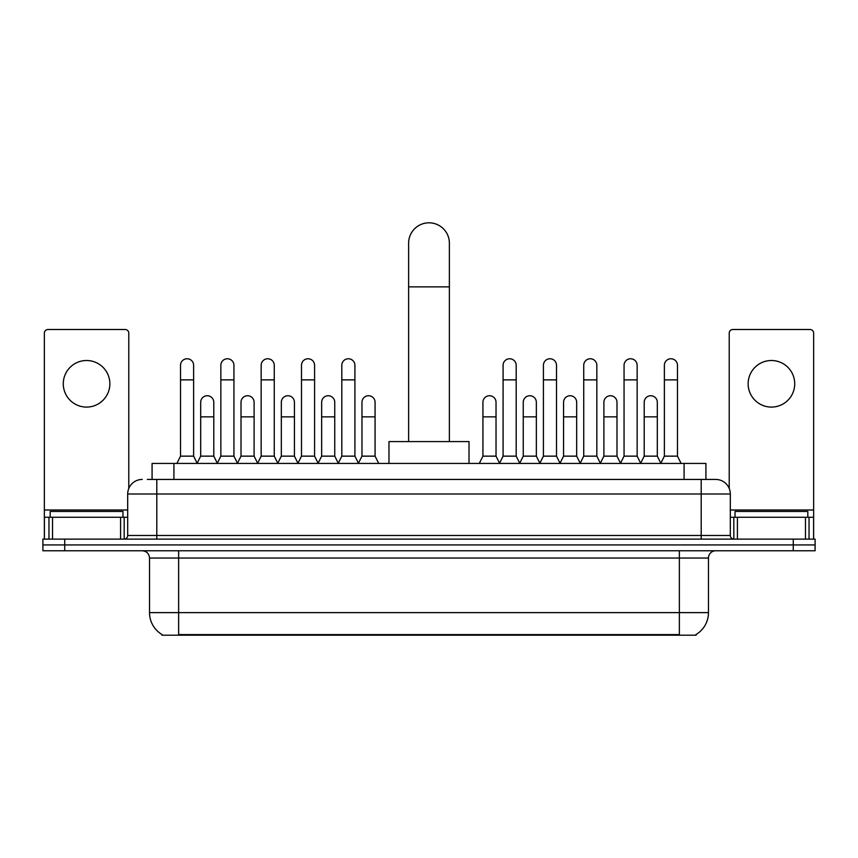 <?xml version="1.0" encoding="UTF-8"?>
<svg xmlns="http://www.w3.org/2000/svg" width="858" height="858" viewBox="0 0 858 858"><rect width="100%" height="100%" fill="white"/><g stroke="black" fill="none" stroke-linecap="round" stroke-linejoin="round"><path stroke-width="1.29" d="M147.34 479.44L156.799 479.44L147.34 479.44L152.081 479.44L152.081 463.427L705.92 463.427L705.92 479.44M696.106 634.47L696.106 635.188L161.894 635.188L161.894 634.47M162.108 634.598A25.472 25.472 0 0 1 149.528 612.623L178.636 612.623L178.636 634.598L679.364 634.598L679.364 612.623L708.472 612.623L708.472 558.043A7.282 7.282 0 0 1 715.754 550.761M149.528 612.623L149.528 558.043C149.088 553.614 146.664 551.19 142.246 550.761M695.892 634.598A25.472 25.472 0 0 0 708.472 612.623M64.736 539.114L815.1 539.114L815.1 544.937L42.9 544.937L42.9 550.761L64.736 550.761L64.736 544.937L42.9 544.937L42.9 539.114L64.736 539.114L64.736 544.937L815.1 544.937L815.1 550.761L64.736 550.761M142.246 479.44A14.554 14.554 0 0 0 127.692 493.994L127.692 535.478A3.636 3.636 0 0 1 124.045 539.114M715.754 479.44L701.2 479.44L715.754 479.44A14.554 14.554 0 0 1 730.308 493.994L730.308 535.478C730.523 537.687 731.735 538.899 733.955 539.114M730.308 493.994L156.799 493.994L156.799 479.44L701.2 479.44L701.2 535.478L730.308 535.478M122.962 517.277L122.962 511.465L50.182 511.465L50.182 517.277M86.572 360.51A23.295 23.295 0 0 0 63.278 383.805A23.295 23.295 0 0 0 86.572 407.089A23.295 23.295 0 0 0 109.856 383.805A23.295 23.295 0 0 0 86.572 360.51M120.592 539.114L120.592 517.277L52.542 517.277L52.542 539.114M128.786 488.459L128.786 333.151A3.636 3.636 0 0 0 125.139 329.504L47.994 329.504A3.636 3.636 0 0 0 44.359 333.151L44.359 517.277L52.542 517.277M120.592 517.277L127.692 517.277M44.359 539.114L44.359 517.277M807.818 517.277L807.818 511.465L735.038 511.465L735.038 517.277M408.623 441.591L408.623 243.189A20.378 20.378 0 0 1 429 222.812A20.378 20.378 0 0 1 449.377 243.189A20.378 20.378 0 0 0 429 222.812M449.377 441.591L449.377 243.189M469.026 463.427L469.026 441.591L388.974 441.591L388.974 463.427M176.887 463.427L180.523 456.145L193.629 456.145L197.265 463.427M193.629 456.145L193.629 365.315A6.553 6.553 0 0 0 187.076 358.762A6.553 6.553 0 0 1 187.494 358.783M180.523 456.145L180.523 379.869L193.629 379.869M180.523 379.869L180.523 365.315A6.553 6.553 0 0 1 187.076 358.762M217.213 463.427L220.849 456.145L233.944 456.145L237.591 463.427M233.944 456.145L233.944 365.315A6.553 6.553 0 0 0 227.402 358.762A6.553 6.553 0 0 1 227.81 358.783M220.849 456.145L220.849 379.869L233.944 379.869M220.849 379.869L220.849 365.315A6.553 6.553 0 0 1 227.402 358.762M257.529 463.427L261.164 456.145L274.27 456.145L277.906 463.427M274.27 456.145L274.27 365.315A6.553 6.553 0 0 0 267.717 358.762A6.553 6.553 0 0 1 268.125 358.783M261.164 456.145L261.164 379.869L274.27 379.869M261.164 379.869L261.164 365.315A6.553 6.553 0 0 1 267.717 358.762M297.855 463.427L301.49 456.145L314.586 456.145L318.232 463.427M314.586 456.145L314.586 365.315A6.553 6.553 0 0 0 308.043 358.762A6.553 6.553 0 0 1 308.451 358.783M301.49 456.145L301.49 379.869L314.586 379.869M301.49 379.869L301.49 365.315A6.553 6.553 0 0 1 308.043 358.762M338.17 463.427L341.806 456.145L354.912 456.145L358.547 463.427M354.912 456.145L354.912 365.315A6.553 6.553 0 0 0 348.359 358.762A6.553 6.553 0 0 1 348.766 358.783M341.806 456.145L341.806 379.869L354.912 379.869M341.806 379.869L341.806 365.315A6.553 6.553 0 0 1 348.359 358.762M499.453 463.427L503.088 456.145L516.194 456.145L519.83 463.427M516.194 456.145L516.194 365.315A6.553 6.553 0 0 0 509.641 358.762A6.553 6.553 0 0 1 510.049 358.783M503.088 456.145L503.088 379.869L516.194 379.869M503.088 379.869L503.088 365.315A6.553 6.553 0 0 1 509.641 358.762M539.768 463.427L543.414 456.145L556.51 456.145L560.145 463.427M556.51 456.145L556.51 365.315A6.553 6.553 0 0 0 549.957 358.762A6.553 6.553 0 0 1 550.375 358.783M543.414 456.145L543.414 379.869L556.51 379.869M543.414 379.869L543.414 365.315A6.553 6.553 0 0 1 549.957 358.762M580.094 463.427L583.73 456.145L596.836 456.145L600.471 463.427M596.836 456.145L596.836 365.315A6.553 6.553 0 0 0 590.283 358.762A6.553 6.553 0 0 1 590.69 358.783M583.73 456.145L583.73 379.869L596.836 379.869M583.73 379.869L583.73 365.315A6.553 6.553 0 0 1 590.283 358.762M620.409 463.427L624.056 456.145L637.151 456.145L640.787 463.427M637.151 456.145L637.151 365.315A6.553 6.553 0 0 0 630.598 358.762A6.553 6.553 0 0 1 631.016 358.783M624.056 456.145L624.056 379.869L637.151 379.869M624.056 379.869L624.056 365.315A6.553 6.553 0 0 1 630.598 358.762M660.735 463.427L664.371 456.145L677.477 456.145L681.113 463.427M677.477 456.145L677.477 365.315A6.553 6.553 0 0 0 670.924 358.762A6.553 6.553 0 0 1 671.331 358.783M664.371 456.145L664.371 379.869L677.477 379.869M664.371 379.869L664.371 365.315A6.553 6.553 0 0 1 670.924 358.762M197.158 463.202L200.686 456.145L213.792 456.145L217.321 463.202M213.792 456.145L213.792 402.295A6.553 6.553 0 0 0 207.647 395.752A6.553 6.553 0 0 1 213.792 402.295M200.686 456.145L200.686 416.849L213.792 416.849M200.686 416.849L200.686 402.295A6.553 6.553 0 0 1 207.647 395.752M237.484 463.202L241.012 456.145L254.107 456.145L257.636 463.202M254.107 456.145L254.107 402.295A6.553 6.553 0 0 0 247.973 395.752A6.553 6.553 0 0 1 254.107 402.295M241.012 456.145L241.012 416.849L254.107 416.849M241.012 416.849L241.012 402.295A6.553 6.553 0 0 1 247.973 395.752M277.799 463.202L281.327 456.145L294.433 456.145L297.962 463.202M294.433 456.145L294.433 402.295A6.553 6.553 0 0 0 288.288 395.752A6.553 6.553 0 0 1 294.433 402.295M281.327 456.145L281.327 416.849L294.433 416.849M281.327 416.849L281.327 402.295A6.553 6.553 0 0 1 288.288 395.752M318.114 463.202L321.653 456.145L334.749 456.145L338.277 463.202M334.749 456.145L334.749 402.295A6.553 6.553 0 0 0 328.614 395.752A6.553 6.553 0 0 1 334.749 402.295M321.653 456.145L321.653 416.849L334.749 416.849M321.653 416.849L321.653 402.295A6.553 6.553 0 0 1 328.614 395.752M358.44 463.202L361.969 456.145L375.075 456.145L378.71 463.427M375.075 456.145L375.075 402.295A6.553 6.553 0 0 0 368.929 395.752A6.553 6.553 0 0 1 375.075 402.295M361.969 456.145L361.969 416.849L375.075 416.849M361.969 416.849L361.969 402.295A6.553 6.553 0 0 1 368.929 395.752M479.29 463.427L482.925 456.145L496.031 456.145L499.56 463.202M496.031 456.145L496.031 402.295A6.553 6.553 0 0 0 489.897 395.752A6.553 6.553 0 0 1 496.031 402.295M482.925 456.145L482.925 416.849L496.031 416.849M482.925 416.849L482.925 402.295A6.553 6.553 0 0 1 489.897 395.752M519.723 463.202L523.251 456.145L536.347 456.145L539.886 463.202M536.347 456.145L536.347 402.295A6.553 6.553 0 0 0 530.212 395.752A6.553 6.553 0 0 1 536.347 402.295M523.251 456.145L523.251 416.849L536.347 416.849M523.251 416.849L523.251 402.295A6.553 6.553 0 0 1 530.212 395.752M560.038 463.202L563.567 456.145L576.673 456.145L580.201 463.202M576.673 456.145L576.673 402.295A6.553 6.553 0 0 0 570.538 395.752A6.553 6.553 0 0 1 576.673 402.295M563.567 456.145L563.567 416.849L576.673 416.849M563.567 416.849L563.567 402.295A6.553 6.553 0 0 1 570.538 395.752M600.364 463.202L603.893 456.145L616.988 456.145L620.516 463.202M616.988 456.145L616.988 402.295A6.553 6.553 0 0 0 610.853 395.752A6.553 6.553 0 0 1 616.988 402.295M603.893 456.145L603.893 416.849L616.988 416.849M603.893 416.849L603.893 402.295A6.553 6.553 0 0 1 610.853 395.752M640.679 463.202L644.208 456.145L657.314 456.145L660.842 463.202M657.314 456.145L657.314 402.295A6.553 6.553 0 0 0 651.168 395.752A6.553 6.553 0 0 1 657.314 402.295M644.208 456.145L644.208 416.849L657.314 416.849M644.208 416.849L644.208 402.295A6.553 6.553 0 0 1 651.168 395.752M771.428 360.51A23.295 23.295 0 0 0 748.144 383.805A23.295 23.295 0 0 0 771.428 407.089A23.295 23.295 0 0 0 794.722 383.805A23.295 23.295 0 0 0 771.428 360.51M805.458 539.114L805.458 517.277L737.408 517.277L737.408 539.114M813.641 539.114L813.641 517.277L813.641 539.114M805.458 517.277L813.641 517.277L813.641 333.151A3.636 3.636 0 0 0 810.006 329.504L732.861 329.504A3.636 3.636 0 0 0 729.214 333.151L729.214 488.459M730.308 517.277L737.408 517.277M676.458 635.188L676.458 634.47M181.542 635.188L181.542 634.47M173.917 479.44L173.917 463.427M684.083 479.44L684.083 463.427M679.364 550.761L679.364 558.043L149.528 558.043M708.472 558.043L679.364 558.043L679.364 612.623L178.636 612.623L178.636 550.761M793.264 550.761L793.264 539.114M156.799 539.114L156.799 493.994L127.692 493.994M127.692 535.478L701.2 535.478L701.2 539.114M127.692 510.006L44.359 510.006M124.174 517.277L124.174 539.114M44.412 517.277L44.412 539.114M48.96 539.114L48.96 517.277M408.623 286.862L449.377 286.862M813.641 510.006L730.308 510.006M813.588 539.114L813.588 517.277M809.04 517.277L809.04 539.114M733.826 539.114L733.826 517.277"/></g></svg>
